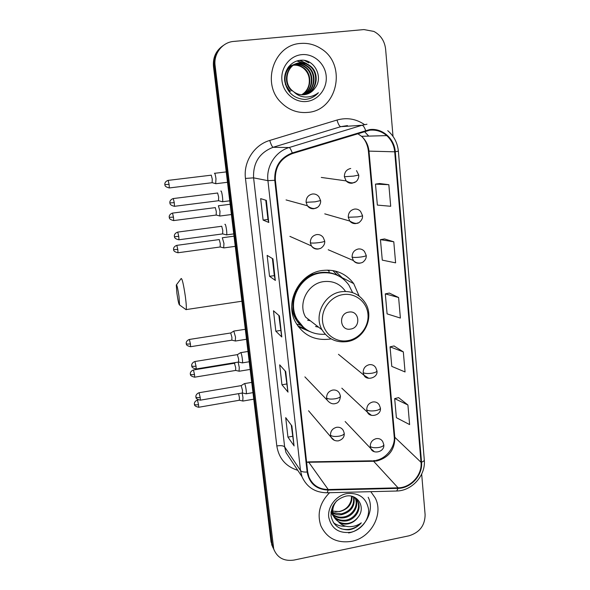 <?xml version="1.0" encoding="UTF-8"?>
<svg xmlns="http://www.w3.org/2000/svg" width="590" height="590" viewBox="0 0 590 590"><rect width="100%" height="100%" fill="white"/><g stroke="black" fill="none" stroke-linecap="round" stroke-linejoin="round"><path stroke-width="0.89" d="M359.148 296.084L353.72 283.613C345.961 273.45 335.57 269.07 322.553 270.456C299.447 272.978 284.24 302.132 295.487 322.096C303.157 335.157 314.529 340.836 329.604 339.139L330.879 338.911M302.714 328.232L305.473 328.947M222.718 45.873C215.837 50.843 212.761 57.732 213.484 66.552L271.031 541.782L273.037 547.859M223.588 45.268C216.663 50.268 213.565 57.208 214.288 66.08L272.079 543.973L274.092 550.079L272.079 543.973L214.288 66.08C213.565 57.208 216.663 50.268 223.588 45.268M300.612 43.446C273.834 44.656 261.127 83.588 281.076 102.483C288.635 109.983 297.5 113.287 307.678 112.41C337.428 110.677 347.37 64.458 320.997 48.638C314.728 44.582 307.936 42.849 300.612 43.446C273.834 44.656 261.127 83.588 281.076 102.483C288.635 109.983 297.5 113.287 307.678 112.41C337.428 110.677 347.37 64.458 320.997 48.638C314.728 44.582 307.936 42.849 300.612 43.446M329.552 492.716C319.81 502.695 316.911 513.72 320.857 525.793C326.831 538.316 337.082 543.501 351.603 541.34C370.97 537.881 383.935 514.126 375.203 497.923L370.808 491.676L375.203 497.923C383.935 514.126 370.97 537.881 351.603 541.34C337.082 543.501 326.831 538.316 320.857 525.793C316.911 513.72 319.81 502.695 329.552 492.716M369.738 130.198C376.147 129.586 381.811 131.393 386.738 135.612C391.406 139.889 394.061 145.295 394.703 151.814L421.017 462.28C422.418 474.817 410.721 487.842 398.066 487.827L328.232 489.53C318.991 489.361 312.56 485.179 308.924 477L307.692 471.926L275.368 180.216C274.874 167.118 280.56 158.223 292.433 153.555L369.738 130.198M369.687 129.586L292.264 152.958C280.095 157.744 274.262 166.859 274.77 180.289L307.139 472.029C309.344 483.505 316.358 489.516 328.195 490.076L398.021 488.358C410.994 488.373 422.971 475.024 421.548 462.176L395.271 151.748C394.43 138.517 382.298 127.875 369.687 129.586M368.167 497.245C375.255 510.638 364.539 530.145 348.594 532.962M407.919 404.998L394.673 398.597L396.384 417.698L409.615 424.586L407.919 404.998L398.611 397.63M403.324 351.898L390.042 346.839L391.79 366.39L405.057 371.958L403.324 351.898L394.031 345.969M388.84 184.707L375.483 184.109L377.364 205.091L390.705 206.279L388.84 184.707L379.643 183.512M393.788 241.797L380.454 239.643L382.283 260.131L395.61 262.852L393.788 241.797L384.555 238.95M398.611 297.515L385.307 293.872L387.092 313.88L400.389 318.062L398.611 297.515L389.348 293.082M393.014 136.379L385.624 49.221C384.665 41.057 380.749 35.127 373.876 31.425L363.934 29.574L233.706 41.425C222.342 42.2 213.425 53.786 215.107 65.601L273.731 549.039C277.241 557.793 283.997 561.474 294.004 560.072L408.988 535.808C419.579 532.512 424.962 525.491 425.117 514.738L421.673 474.117M294.144 445.937L287.942 437.124L285.715 417.646L291.873 425.906L294.012 445.656M275.405 280.442L269.542 276.319L267.152 255.389L272.964 258.877L275.287 280.309M268.841 222.482L263.111 220.085L260.655 198.638L266.341 200.371L268.73 222.401M288.045 392.121L281.954 384.791L279.675 364.849L285.722 371.597L287.92 391.885M281.806 336.971L275.825 331.204L273.487 310.775L279.424 315.938L281.806 336.971L279.313 315.842M275.825 331.204L280.538 330.459M278.834 315.421L281.681 336.787M281.954 384.791L286.607 384.001M285.125 370.926L287.913 391.841M263.111 220.085L267.956 219.443L268.723 222.386M269.542 276.319L274.32 275.626L275.279 280.287M287.942 437.124L292.529 436.283M291.261 425.088L294.004 445.605M385.307 293.872L389.437 293.068M380.454 239.643L384.643 238.935M375.483 184.109L379.731 183.505M390.042 346.839L394.113 345.947M394.673 398.597L398.693 397.616M274.32 275.648L272.381 258.531M267.956 219.458L265.773 200.194M288.68 66.7L291.261 65.593M291.512 65.512L292.271 65.32M292.529 65.261L293.326 65.121M293.599 65.084L294.034 65.04C297.515 64.73 300.789 65.711 303.843 67.968C312.501 74.17 311.66 89.894 301.741 94.769M288.783 66.574L291.025 65.697M291.276 65.623L292.043 65.446M292.308 65.394L293.105 65.269M293.377 65.239L293.547 65.217C297.021 64.915 300.288 65.888 303.334 68.145C308.164 72.157 310.075 77.496 309.064 84.156C308.083 88.876 305.605 92.416 301.623 94.761M287.603 68.219L293.215 64.856M293.466 64.782L294.248 64.583M294.513 64.524L296.003 64.303C299.521 64 302.818 64.981 305.893 67.267C314.994 73.772 313.556 90.447 302.788 94.798M288.016 67.599L292.979 64.966M293.23 64.893L294.012 64.708M294.277 64.657L295.502 64.487C299.012 64.185 302.309 65.166 305.377 67.444C314.367 73.875 313.084 90.307 302.523 94.798M285.294 84.245L289.948 91.362L290.442 91.244C281.437 83.824 284.144 67.024 295.207 64.111M295.465 64.037L298.009 63.558C301.556 63.248 304.882 64.244 307.987 66.552C317.545 73.367 315.429 91.022 303.828 94.754M285.081 74.362C286.681 69.281 289.978 65.903 294.963 64.222M295.221 64.155L297.5 63.75C301.04 63.44 304.359 64.428 307.456 66.729C316.904 73.47 314.964 90.875 303.57 94.776M315.045 88.013C323.858 77.128 314.278 58.963 301.121 60.224C291.298 60.564 283.584 70.49 284.682 80.83C286.917 92.269 293.577 98.471 304.661 99.445L305.804 99.356C310.79 98.766 314.986 96.553 318.401 92.726C314.404 95.801 309.927 97.225 304.971 96.989C300.745 96.694 297.094 95.027 294.004 91.996C297.109 94.157 300.502 95.064 304.167 94.725C308.725 94.149 312.353 91.907 315.045 88.013C312.656 91.384 309.521 93.545 305.657 94.489M294.004 91.996L292.411 90.742C282.138 82.438 287.389 63.285 300.052 62.798C303.629 62.488 306.984 63.491 310.111 65.822C320.163 72.954 317.258 91.627 304.875 94.629M292.411 90.742L291.917 90.867C281.659 82.585 286.902 63.477 299.536 62.99C303.105 62.68 306.453 63.683 309.58 66.006C319.507 73.057 316.8 91.472 304.617 94.666M301.763 54.641C289.838 55.674 280.493 67.828 281.939 80.417C283.215 93.028 294.808 102.83 306.557 101.48C318.327 100.307 327.472 88.404 326.181 75.955C325.06 63.484 313.666 53.425 301.763 54.641M318.401 92.726C315.296 96.111 311.616 98.242 307.361 99.127M304.44 60.431L308.858 62.894L305.399 60.63M299.617 60.357L306.771 63.639L300.059 60.305M296.881 60.977L302.154 62.769M302.707 63.064L304.72 64.376L303.282 63.16M297.168 60.888L302.655 62.806M176.897 293.252C178.025 300.93 178.918 304.831 179.559 304.964L179.013 296.564C177.774 288.274 176.867 284.417 176.292 285.007L176.897 293.252M181.078 278.532C182.089 278.111 183.527 284.159 185.378 296.667C186.27 303.607 186.543 307.914 186.197 309.58L185.511 309.271M350.534 329.087C361.279 327.789 359.59 310.023 348.874 312.095C338.041 313.379 339.84 331.241 350.534 329.087M345.209 290.951C339.929 283.746 332.76 280.634 323.696 281.614C307.818 283.384 297.567 303.592 305.613 317.132L322.022 329.817C327.922 339.036 336.33 342.96 347.252 341.581C365.011 339.161 375.188 315.805 364.413 301.652C358.808 293.96 351.161 290.649 341.47 291.718C324.5 293.658 313.467 315.348 322.022 329.817M352.621 292.655L348.734 284.837C341.824 275.678 332.539 271.717 320.872 272.964C300.251 275.228 286.777 301.298 296.954 319.043C303.275 329.832 312.671 334.906 325.156 334.272M338.048 275.633C332.502 272.742 326.55 271.732 320.193 272.602C299.632 274.852 286.194 300.856 296.35 318.548L303.776 327.598M314.182 274.114L310.229 274.733M328.999 270.994L327.17 270.102M307.596 320.156L310.296 320.754M315.532 326.484L318.615 327.185M297.773 325.879L305.849 329.198M309.92 331.58L298.415 326.764M329.168 272.661L328.918 270.139M332.841 270.552L336.558 274.534L340.629 277.086M335.164 271.031L343.764 279.173M215.697 183.652L215.969 178.711C215.52 175.473 215.048 173.637 214.554 173.217L214.413 173.298M212.127 182.708L212.26 179.087L211.25 175.112M219.716 215.977L219.989 211.272L218.381 205.77M216.169 215.062L216.309 211.611L215.291 207.562M223.691 247.859L223.949 243.382L222.312 237.755M220.166 246.981L220.291 243.692L219.274 239.57L176.926 245.337M235.292 340.976L235.521 337.089L233.795 331.079M231.818 340.179L231.929 337.325L230.697 332.981L189.471 339.442M239.053 371.191L239.275 367.489L238.154 362.113M235.594 370.417L235.705 367.703L234.451 363.256L193.542 369.952M242.763 401.016L242.977 397.483L242.143 393.029M239.326 400.263L239.429 397.667L238.581 393.633M222.165 201.684L222.526 201.736C223.249 200.703 221.869 191.005 220.999 190.99L220.815 191.094M218.499 200.74L218.661 197.097L217.599 192.945M226.258 234.827L226.619 234.864C227.32 233.891 225.955 224.48 225.078 224.259L224.864 224.362M222.614 233.913L222.777 230.447L221.715 226.213M242.099 362.843L242.409 362.872C243.028 362.09 241.73 353.653 240.845 352.702L240.528 352.673M238.53 362.046L238.662 359.207L237.357 354.642L195.032 361.493M245.927 393.766L246.214 393.788C246.827 393.051 245.543 384.813 244.644 383.714L244.312 383.633M242.372 392.992L242.497 390.278L241.17 385.617L199.177 392.711M353.941 497.289C355.269 506.095 351.227 511.884 341.824 514.657C338.712 515.166 335.732 514.657 332.885 513.138M332.428 512.872L331.189 512.002M353.506 497.038C354.487 505.637 350.408 511.257 341.278 513.883L332.819 512.614M332.347 512.363L331.115 511.567M355.505 498.447L355.741 498.934C359.347 506.279 353.012 516.516 344.022 517.784C340.083 518.389 336.521 517.511 333.328 515.136M332.944 514.819L330.983 512.703M355.136 498.137L355.158 498.189C358.764 505.519 352.444 515.734 343.469 516.995C339.737 517.585 336.315 516.803 333.195 514.65M332.79 514.347L330.997 512.599M351.987 496.345C354.848 497.473 356.884 499.347 358.078 501.965C361.707 509.362 355.32 519.679 346.249 520.963C339.442 521.656 334.582 519.104 331.676 513.322L331.093 511.678M354.28 497.164L357.488 501.205C361.117 508.587 354.738 518.883 345.688 520.159C338.896 520.852 334.043 518.308 331.145 512.533L331.027 512.253M358.101 517.15C366.147 507.481 357.68 493.513 345.873 496.138C336.049 498.985 331.093 505.483 331.005 515.616C332.944 525.166 338.911 529.901 348.889 529.827L349.922 529.643C354.406 528.662 358.196 526.398 361.301 522.858C357.643 525.469 353.565 526.745 349.074 526.678C345.246 526.538 341.935 525.159 339.147 522.534C341.92 524.038 344.958 524.473 348.262 523.832C352.37 522.902 355.652 520.675 358.101 517.15C355.46 520.564 352.075 522.637 347.953 523.382C341.101 524.082 336.212 521.516 333.284 515.697C332.03 512.614 331.86 509.428 332.797 506.154M339.147 522.534L333.829 516.501C331.764 510.756 332.767 505.49 336.831 500.711M352.09 496.382C352.112 504.295 347.975 509.362 339.663 511.582L332.731 511.161M335.356 511.626L339.56 511.434C345.762 509.819 349.656 505.954 351.257 499.826L351.581 496.249M354.951 497.503L355.269 498.026M346.714 493.609C335.998 495.644 327.509 506.714 328.711 517.098C331.27 528.515 338.594 533.581 350.681 532.305C361.272 530.174 369.591 519.318 368.514 509.023C366.139 497.628 358.875 492.488 346.714 493.609M361.301 522.858C355.328 528.795 348.513 530.742 340.858 528.706M345.659 526.199C341.108 526.531 337.045 525.365 333.453 522.703M213.484 66.552L215.107 65.601M271.031 541.782L273.126 546.178M398.066 487.827L373.632 461.269L377.069 460.915C388.81 457.479 394.74 449.75 394.835 437.721L368.986 151.18C368.359 145.192 365.881 140.236 361.552 136.312L357.547 133.554M306.623 462.295L373.632 461.269L371.7 460.805L308.378 461.882M394.703 151.814L368.403 151.106C367.319 142.345 363.411 138.001 361.552 136.312L386.738 135.612M307.139 472.029C303.717 472.221 301.512 471.735 300.517 470.577L267.926 180.665C266.075 166.284 275.56 151.446 289.115 147.544L362.039 125.25L366.973 124.225M347.481 125.582L340.732 126.68L273.141 147.279C259.475 152.626 252.963 162.818 253.589 177.848L284.646 446.896L286.01 452.56L291.608 461.011M365.616 130.434C364.369 127.116 363.175 125.382 362.039 125.25L340.732 126.68C339.464 126.349 338.218 124.136 337.008 120.043C346.773 117.329 355.851 118.789 364.237 124.409M297.78 470.326C285.84 466.557 278.849 458.43 276.813 445.944L245.469 178.431L253.589 177.848L267.926 180.665L274.77 180.289M328.195 490.076L327.126 492.775C315.23 492.68 306.844 487.303 301.962 476.646L300.517 470.577L284.646 446.896C283.384 445.671 280.774 445.354 276.813 445.944M398.021 488.358L396.709 491.02L326.41 492.79M245.469 178.431C243.264 161.933 254.15 144.889 269.755 140.442C271.024 144.572 272.152 146.851 273.141 147.279L289.115 147.544C289.985 147.773 291.032 149.572 292.264 152.958M424.299 459.979C425.899 475.363 412.108 490.777 396.709 491.02L395.816 491.042M421.548 462.176C423.487 461.483 424.402 460.665 424.276 459.728L398.368 151.165L395.271 151.748M269.755 140.442L337.008 120.043M368.765 136.113L364.362 131.459M328.232 489.53L308.858 462.383L306.579 461.882M421.017 462.28L394.209 436.703L368.403 151.062M394.172 436.357L394.209 436.703C395.47 445.502 387.394 458.179 376.265 460.311M281.673 336.75L279.306 315.842M347.643 340.688C359.723 338.8 369.193 326.454 367.968 314.197C366.921 301.918 355.313 292.647 343.092 294.587C330.85 296.335 321.167 308.961 322.553 321.344C323.763 333.763 335.585 342.761 347.643 340.688M291.755 307.021C292.611 314.175 295.516 320.215 300.472 325.127L306.129 329.397M356.507 170.613L358.757 175.068L353.558 176.108L344.376 176.734L346.138 180.901C347.768 182.679 349.759 183.446 352.112 183.217L355.246 181.993M350.726 168.475C346.492 169.448 344.376 172.199 344.376 176.734M169.087 184.331L168.135 180.385C164.322 181.639 164.75 184.795 164.831 184.154L164.868 184.626L169.087 184.331L169.315 187.945L212.326 182.686M169.19 187.959L169.315 187.945C163.681 186.595 165.237 184.471 164.905 184.862L164.861 184.611M360.571 211.441C358.971 209.62 356.965 208.831 354.56 209.074C350.364 210.077 348.27 212.806 348.27 217.268L357.393 216.899C360.778 216.412 362.489 215.969 362.518 215.564L360.571 211.441M173.475 217.135L172.501 213.101C168.725 214.369 169.146 217.489 169.227 216.855L169.278 217.327L173.475 217.135L173.689 220.579L216.36 215.04L220.026 216.058M348.27 217.268L349.752 221.036C351.367 222.976 353.432 223.824 355.925 223.566L358.219 222.828M173.563 220.594L173.689 220.579C168.032 219.237 169.662 217.172 169.308 217.548L169.264 217.312M364.502 251.524C362.916 249.555 360.851 248.707 358.329 248.98C354.177 250.013 352.097 252.719 352.09 257.1C353.786 257.572 356.803 257.535 361.154 256.982C364.517 256.458 366.198 255.92 366.213 255.367L364.502 251.524M177.797 249.489L176.808 245.352C173.062 246.642 173.49 249.732 173.563 249.098L173.615 249.57L177.797 249.489L178.003 252.756L220.35 246.959M352.09 257.1L353.351 260.522C354.951 262.609 357.061 263.501 359.671 263.221L360.992 262.889M177.885 252.778L178.003 252.756C172.332 251.436 174.006 249.364 173.644 249.777L173.6 249.548M375.69 367.555C374.178 365.291 372.032 364.34 369.252 364.686C365.217 365.785 363.189 368.425 363.175 372.607C364.878 373.588 367.843 373.78 372.084 373.19C375.343 372.556 376.958 371.752 376.929 370.771L375.69 367.555M190.481 346.728L190.592 346.706C184.869 345.386 186.728 343.446 186.3 343.837L186.278 343.668C186.757 344.118 188.136 344.184 190.408 343.882L189.368 339.457C185.717 340.799 186.152 343.822 186.226 343.196L186.256 343.579M231.981 340.15L190.592 346.706L190.408 343.882M363.175 372.607L364.001 375.225L368.728 378.286M379.245 404.895C377.77 402.572 375.616 401.598 372.777 401.974C368.772 403.095 366.766 405.714 366.751 409.829C368.448 410.972 371.398 411.237 375.601 410.625C378.832 409.969 380.425 409.077 380.388 407.97L379.245 404.895M194.575 377.202L194.678 377.187C188.903 375.867 190.799 373.743 190.408 374.34L190.386 374.185C190.872 374.702 192.244 374.805 194.501 374.488L193.439 369.974C189.818 371.324 190.26 374.333 190.334 373.713L190.364 374.082M239.304 371.25L235.734 370.417L194.678 377.187L194.501 374.488M366.751 409.829L367.481 412.248L371.346 415.213M383.78 444.55L382.726 441.6C381.288 439.233 379.127 438.252 376.243 438.643C372.275 439.793 370.284 442.389 370.262 446.446C371.966 447.729 374.901 448.068 379.06 447.449C382.261 446.755 383.832 445.789 383.78 444.55C384.997 452.021 372.983 454.676 370.911 448.673L374.045 451.468M198.542 404.688L197.458 400.072C193.867 401.429 194.309 404.452 194.383 403.84L194.435 404.29C194.929 404.873 196.293 405.005 198.542 404.688L198.705 407.262L239.474 400.234L243.006 401.067M198.609 407.277L198.705 407.262C193.011 406.009 194.825 403.84 194.457 404.445L194.42 404.231M370.262 446.446L370.911 448.673L345.143 421.533M174.271 202.68L173.268 198.55C169.374 199.84 169.78 203.071 169.868 202.444L169.905 202.916L174.271 202.68L174.493 206.308L218.713 200.711M174.352 206.323L174.493 206.308C168.718 205.032 170.222 202.547 169.95 203.152L169.905 202.901M318.932 196.765C317.265 194.671 315.112 193.749 312.471 193.999C308.187 194.995 306.062 197.768 306.099 202.296L315.075 201.832L320.584 200.563L318.932 196.765M306.099 202.296L307.368 205.755C309.042 207.997 311.247 208.985 313.991 208.727L317.125 207.518M178.822 239.783L178.954 239.769C173.585 238.721 174.625 236.31 174.456 236.752L178.748 236.325L177.723 232.091C173.866 233.397 174.271 236.59 174.36 235.97L174.397 236.413M323.261 237.527C321.624 235.292 319.426 234.304 316.66 234.577C312.42 235.602 310.31 238.345 310.34 242.807C311.859 243.22 314.839 243.146 319.271 242.593C322.841 242.062 324.648 241.539 324.692 241.022L323.261 237.527M222.821 233.883L178.954 239.769L178.748 236.325M310.34 242.807L311.409 245.912C313.047 248.287 315.296 249.334 318.158 249.054L320.267 248.405M196.087 368.993L196.197 368.971C190.364 367.688 192.193 365.638 191.78 366.043L191.757 365.859C192.259 366.375 193.682 366.471 196.02 366.154L194.914 361.515C191.175 362.843 191.61 366.125 191.706 365.52L191.728 365.756M339.523 393.36C338.033 390.787 335.762 389.688 332.701 390.064C328.615 391.192 326.58 393.847 326.594 398.021C328.136 399.12 331.042 399.364 335.319 398.759C338.756 398.066 340.459 397.166 340.445 396.06L339.523 393.36M238.707 362.017L196.197 368.971L196.02 366.154M326.594 398.021L327.192 400.153L304.89 376.885M200.253 400.182L200.357 400.16C194.508 398.877 196.389 396.856 195.961 397.262L195.939 397.085C196.448 397.675 197.871 397.808 200.194 397.476L199.066 392.733C195.356 394.083 195.799 397.343 195.887 396.746L195.91 396.974M343.365 430.634C341.92 428.023 339.648 426.917 336.543 427.308C332.495 428.458 330.474 431.091 330.489 435.206C332.037 436.467 334.928 436.784 339.161 436.158C342.569 435.435 344.25 434.454 344.213 433.2L343.365 430.634M246.192 393.825L242.519 392.984L200.357 400.16L200.194 397.476M330.489 435.206L331.019 437.168L334.316 440.288M342.96 278.089L353.72 283.613M271.629 544.614L273.731 549.039M375.284 460.51L373.013 460.768M398.361 151.136C397.505 142.809 393.965 135.988 387.733 130.678M301.962 476.646L291.755 461.233M368.617 136.113L364.635 131.688M303.334 68.145L303.843 67.968M305.377 67.444L305.893 67.267M307.456 66.729L307.987 66.552M309.58 66.006L310.111 65.822M179.559 304.964L186.138 309.721M241.9 301.225L186.197 309.58M296.35 318.548L296.954 319.043M176.499 284.734L181.027 278.731M296.623 324.109L300.472 325.127L305.583 329.014M227.497 182.288L216.036 183.697M212.304 182.716L216.006 183.741M321.292 177.435L346.138 180.901C356.094 186.61 359.067 178.453 358.764 175.112M226.243 171.911L214.672 173.298M168.268 180.363L211.139 175.193M231.405 214.539L220.048 216.014M324.751 213.853L349.752 221.036C354.479 223.876 357.85 224.148 359.856 221.847C361.884 219.959 362.776 217.894 362.526 215.638M230.159 204.265L218.654 205.733M172.627 213.079L215.158 207.636M235.255 246.347L224.008 247.896M220.328 246.989L223.986 247.933M328.217 249.747L353.351 260.522C356.876 264.313 362.12 263.184 363.403 261.717C365.535 259.851 366.479 257.764 366.22 255.463M234.024 236.17L222.578 237.718M308.496 320.392L310.008 320.525M246.509 339.265L235.58 340.998M231.966 340.179L235.55 341.035M338.468 354.317L364.001 375.225C366.257 380.948 378.197 378.028 376.951 370.94M245.3 329.279L234.031 331.042M230.823 332.93L233.773 331.123M250.16 369.421L239.326 371.213M341.824 388.176L367.481 412.248C369.797 418.148 381.479 415.308 380.402 408.155M234.569 363.204L235.69 362.511M253.766 399.179L243.028 401.038M197.554 400.057L198.218 399.939M229.746 200.814L222.526 201.736M218.691 200.748L222.504 201.78M173.408 198.535L217.467 193.033M286.062 199.929L307.368 205.755C316.38 212.835 321.329 204.406 320.591 200.622M233.751 233.906L226.619 234.864M222.806 233.913L226.59 234.909M177.856 232.077L221.56 226.287M289.889 236.369L311.409 245.912C314.713 250.005 320.186 249.187 321.653 247.653C323.969 245.735 324.987 243.552 324.707 241.104M249.231 361.751L242.409 362.872M238.685 362.046L242.379 362.909M247.984 351.47L240.779 352.636M237.49 354.583L240.506 352.717M340.459 396.229C339.973 400.544 338.461 402.926 335.931 403.383C332.878 404.526 329.965 403.449 327.192 400.153M252.97 392.638L246.214 393.788M251.731 382.379L244.548 383.589M241.295 385.558L244.29 383.677M308.541 410.743L331.019 437.168C332.59 439.867 335.009 441.106 338.276 440.885C342.48 439.602 344.471 437.109 344.236 433.399M331.145 512.533L331.676 513.322M333.284 515.697L333.829 516.501M355.158 498.189L355.741 498.934M357.488 501.205L358.078 501.965"/></g></svg>
